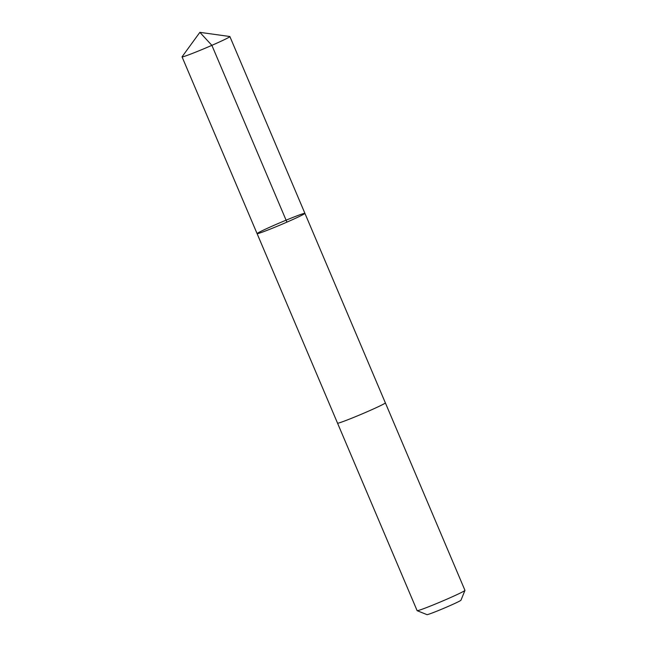 <?xml version="1.0" encoding="UTF-8"?>
<svg xmlns="http://www.w3.org/2000/svg" width="647" height="647" viewBox="0 0 647 647"><rect width="100%" height="100%" fill="white"/><g stroke="black" fill="none" stroke-linecap="round" stroke-linejoin="round"><path stroke-width="0.97" d="M385.353 402.846A25.977 1.092 157 0 1 385.369 402.863A25.977 1.084 157 0 1 362.635 413.692A25.977 1.084 157 0 1 337.621 423.211A25.977 1.084 157 0 1 337.54 423.162L257.094 233.64A25.977 1.092 -23 0 0 281.429 224.493A25.977 1.092 -23 0 0 304.915 213.34A25.977 1.092 -23 0 0 304.842 213.3A25.977 1.092 -23 0 0 279.827 222.811A25.977 1.092 -23 0 0 257.094 233.64A25.977 1.092 -23 0 0 281.429 224.493A25.977 1.092 -23 0 0 304.915 213.34L229.879 36.556A25.977 1.092 157 0 1 207.145 47.385A25.977 1.092 157 0 1 182.122 56.904A25.977 1.092 157 0 1 182.05 56.855A25.977 1.092 157 0 1 182.082 56.766L199.866 32.35L229.79 36.507A25.977 1.092 157 0 1 229.879 36.556M304.915 213.34L385.361 402.871A25.977 1.092 157 0 1 362.635 413.692A25.977 1.092 157 0 1 337.613 423.211A25.977 1.092 157 0 1 337.54 423.17A25.977 1.092 157 0 1 337.532 423.146M385.369 402.863L464.95 590.347A25.977 1.092 157 0 1 464.95 590.404A25.977 1.092 157 0 1 441.715 601.395A25.977 1.092 157 0 1 417.194 610.695A25.977 1.092 157 0 1 417.161 610.687A25.977 1.092 157 0 1 417.121 610.655L337.54 423.17M464.95 590.404L460.971 600.214A18.48 0.776 157 0 1 444.449 608.034A18.48 0.776 157 0 1 427.004 614.65A18.48 0.776 157 0 1 426.98 614.642L417.161 610.687M286.92 222.131L211.876 45.347L199.866 32.35M257.094 233.64L182.05 56.855"/></g></svg>
